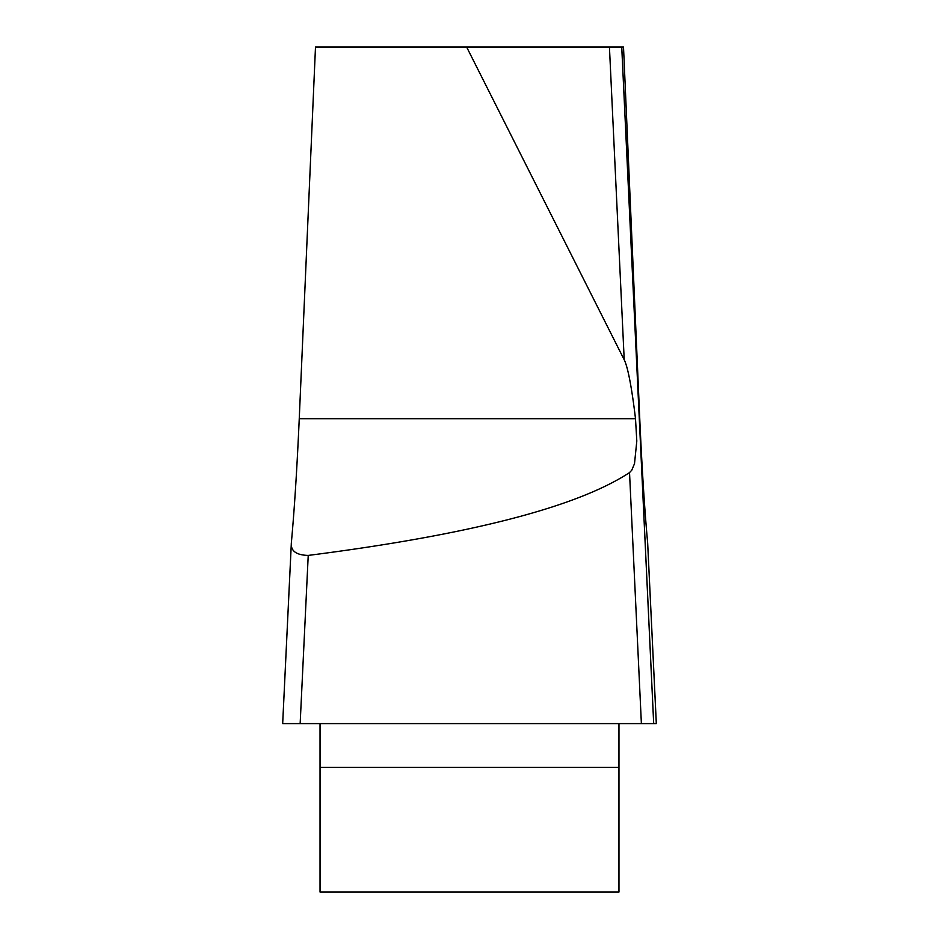 <?xml version="1.0" encoding="UTF-8"?>
<svg xmlns="http://www.w3.org/2000/svg" width="939" height="939" viewBox="0 0 939 939"><rect width="100%" height="100%" fill="white"/><g stroke="black" fill="none" stroke-linecap="round" stroke-linejoin="round"><path stroke-width="1.41" d="M291.36 542.73C294.412 509.501 297.041 468.162 299.248 418.7L315.492 46.985L623.508 46.985L639.752 418.7C641.959 468.162 644.588 509.501 647.64 542.73L656.314 723.605L282.674 723.605L291.36 542.73C290.527 550.888 296.149 555.113 308.227 555.418L300.151 723.605M653.708 723.605L641.384 723.605L629.529 472.587L631.736 470.251L634.506 463.69L636.806 441.072L635.503 418.7A186.45 14.942 -92.7 0 0 624.212 359.778L466.613 46.985M320.035 723.605L320.035 892.05L618.965 892.05L618.965 723.605M300.539 723.605L285.315 723.605M629.529 472.587C576.816 507.13 469.711 534.749 308.227 555.418M656.314 723.605L285.315 723.605L656.314 723.605M638.461 723.605L296.56 723.605M624.212 359.778L609.434 46.985M621.735 46.985L653.685 723.605M618.965 767.386L320.035 767.386M299.248 418.7L635.503 418.7M653.697 723.57L621.759 46.95M656.326 723.558L647.664 542.988M282.674 723.558L291.336 542.988"/></g></svg>
